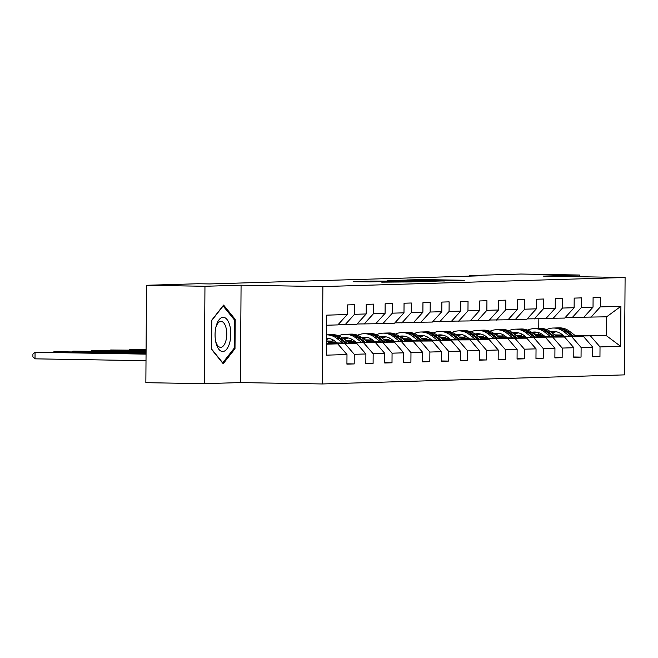 <?xml version="1.0" encoding="UTF-8"?>
<svg xmlns="http://www.w3.org/2000/svg" width="658" height="658" viewBox="0 0 658 658"><rect width="100%" height="100%" fill="white"/><g stroke="black" fill="none" stroke-linecap="round" stroke-linejoin="round"><path stroke-width="0.99" d="M450.442 280.727L464.408 280.275L423.119 279.576L406.792 279.963L450.442 280.727M381.722 282.109L412.221 281.937L366.045 281.18L353.116 281.682L370.594 281.92L376.894 281.714L364.828 281.402L374.92 281.353L405.838 281.961L381.722 282.15M241.075 285.194L204.959 286.279L146.537 285.284L145.854 382.676L204.284 383.663L240.392 382.578L322.19 383.968L322.872 286.575L241.075 285.194L240.392 382.578M579.402 276.722L579.418 275.028L543.302 276.113L625.1 277.495L322.872 286.575M579.418 275.028L520.988 274.032L469.483 275.587L469.483 276.13M146.537 285.284L198.033 283.738L209.721 283.935L481.171 275.784L469.483 275.587M431.401 281.262L447.818 280.777L406.529 280.078L388.714 280.514L431.401 281.262M430.422 281.402L412.903 281.821L370.215 281.073L400.228 281.155L387.34 280.621L430.422 281.402M322.19 383.968L624.417 374.879L625.1 277.495M346.93 363.8L354.193 363.923L354.259 354.317L365.897 353.971L365.832 363.578L373.102 363.356L373.168 353.749L384.798 353.395L384.733 363.002L392.004 362.788L392.069 353.181L403.708 352.828L403.634 362.435L410.905 362.221L410.979 352.614L422.609 352.26L422.543 361.867L429.814 361.653L429.88 352.046L441.51 351.693L441.444 361.3L448.715 361.086L448.781 351.479L460.419 351.125L460.353 360.732L467.624 360.518L467.69 350.911L479.32 350.558L479.254 360.165L486.525 359.951L486.591 350.344L498.229 349.99L498.164 359.597L505.434 359.383L505.5 349.776L517.13 349.423L517.065 359.029L524.336 358.816L524.401 349.201L536.04 348.855L535.966 358.462L543.237 358.24L543.311 348.633L554.941 348.288L554.875 357.894L562.146 357.672L562.212 348.066L573.842 347.72L573.776 357.327L581.047 357.105L581.113 347.498L592.751 347.153L592.685 356.759L599.956 356.537L600.022 346.93L620.617 346.314L620.897 306.307L606.635 316.819L583.909 317.181M354.193 363.923L346.922 364.145L346.988 354.539L326.393 355.156L326.672 315.149L347.268 314.524L347.334 304.917L354.613 304.703L354.539 314.31L366.177 313.956L366.243 304.35L373.514 304.136L373.448 313.743L385.078 313.389L385.144 303.782L392.415 303.568L392.349 313.175L403.987 312.821L404.053 303.215L411.324 303.001L411.258 312.608L422.888 312.254L422.954 302.647L430.225 302.433L430.159 312.04L441.789 311.686L441.863 302.08L449.134 301.858L449.06 311.473L460.699 311.119L460.765 301.512L468.035 301.29L467.97 310.897L479.6 310.551L479.666 300.945L486.936 300.722L486.871 310.329L498.509 309.984L498.575 300.377L505.846 300.155L505.78 309.762L517.41 309.416L517.476 299.809L524.747 299.587L524.681 309.194L536.319 308.849L536.385 299.242L543.656 299.02L543.59 308.627L555.22 308.281L555.286 298.674L562.557 298.452L562.491 308.059L574.121 307.714L574.187 298.107L581.458 297.885L581.392 307.492L593.031 307.146L593.097 297.539L600.367 297.317L600.302 306.924L620.897 306.307M329.255 342.818L356.62 343.279L329.995 343.377M338.154 324.559L356.751 324.328L366.177 313.956M344.989 343.632L354.259 354.317M356.62 343.279L365.897 353.971M354.539 314.31L345.121 324.682M348.164 342.25L375.529 342.711L348.896 342.81M336.912 342.604L328.794 342.464M336.18 342.045L328.062 341.905M357.055 323.991L375.66 323.761L385.078 313.389M363.89 343.065L373.168 353.749M375.529 342.711L384.798 353.395M373.448 313.743L364.022 324.114M367.065 341.683L394.43 342.144L367.797 342.242M355.822 342.037L347.704 341.897M331.772 341.634L327.602 341.56M355.081 341.477L346.963 341.337M332.183 341.091L326.861 341M375.965 323.423L394.561 323.193L403.987 312.821M382.8 342.497L392.069 353.181M394.43 342.144L403.708 352.828M392.349 313.175L382.931 323.547M385.966 341.115L413.331 341.576L386.707 341.675M374.723 341.469L366.605 341.329M350.681 341.058L346.503 340.992M373.991 340.91L365.873 340.77M351.084 340.523L345.771 340.433M394.866 322.856L413.463 322.626L422.888 312.254M401.701 341.93L410.979 352.614M413.331 341.576L422.609 352.26M411.258 312.608L401.832 322.971M404.876 340.548L432.24 341.009L405.608 341.107M393.632 340.902L385.514 340.762M369.582 340.49L365.412 340.425M392.892 340.342L384.774 340.202M369.985 339.956L364.672 339.865M413.775 322.288L432.372 322.058L441.789 311.686M420.602 341.354L429.88 352.046M432.24 341.009L441.51 351.693M430.159 312.04L420.742 322.404M423.777 339.98L451.141 340.441L424.517 340.54M412.533 340.334L404.415 340.194M388.491 339.923L384.313 339.857M411.801 339.775L403.675 339.635M388.894 339.388L383.581 339.298M432.676 321.721L451.273 321.491L460.699 311.119M439.511 340.786L448.781 351.479M451.141 340.441L460.419 351.125M449.06 311.473L439.643 321.836M442.686 339.413L470.051 339.873L443.418 339.964M431.434 339.767L423.316 339.627M407.392 339.355L403.222 339.289M430.702 339.207L422.584 339.067M407.796 338.821L402.482 338.73M451.577 321.153L470.182 320.923L479.6 310.551M458.412 340.219L467.69 350.911M470.051 339.873L479.32 350.558M467.97 310.897L458.544 321.269M461.587 338.837L488.952 339.306L462.327 339.396M450.343 339.199L442.225 339.059M426.294 338.788L422.123 338.722M449.603 338.64L441.485 338.5M426.705 338.253L421.391 338.163M470.486 320.586L489.083 320.356L498.509 309.984M477.321 339.651L486.591 350.344M488.952 339.306L498.229 349.99M486.871 310.329L477.453 320.701M480.496 338.27L507.853 338.738L481.228 338.829M469.244 338.631L461.126 338.492M445.203 338.22L441.025 338.154M468.512 338.072L460.394 337.932M445.606 337.686L440.292 337.595M489.387 320.018L507.992 319.788L517.41 309.416M496.222 339.084L505.5 349.776M507.853 338.738L517.13 349.423M505.78 309.762L496.354 320.133M499.397 337.702L526.762 338.171L500.129 338.261M488.154 338.064L480.036 337.924M464.104 337.653L459.934 337.587M487.413 337.505L479.295 337.365M464.515 337.118L459.194 337.028M508.297 319.451L526.894 319.22L536.319 308.849M515.124 338.516L524.401 349.201M526.762 338.171L536.04 348.855M524.681 309.194L515.263 319.566M518.298 337.135L545.663 337.603L519.039 337.694M507.055 337.496L498.937 337.357M483.013 337.085L478.835 337.011M506.323 336.937L498.205 336.797M483.416 336.542L478.103 336.46M527.198 318.883L545.795 318.653L555.22 308.281M534.033 337.949L543.311 348.633M545.663 337.603L554.941 348.288M543.59 308.627L534.164 318.998M537.208 336.567L564.572 337.036L537.94 337.126M525.964 336.929L517.838 336.789M501.914 336.518L497.744 336.444M525.224 336.37L517.106 336.23M502.317 335.975L497.004 335.884M546.107 318.316L564.704 318.077L574.121 307.714M552.934 337.381L562.212 348.066M564.572 337.036L573.842 347.72M562.491 308.059L553.065 318.431M556.109 335.999L583.473 336.46L556.849 336.559M544.865 336.353L536.747 336.222M520.823 335.95L516.645 335.876M544.133 335.794L536.007 335.662M521.226 335.407L515.913 335.317M565.008 317.748L583.605 317.51L593.031 307.146M571.843 336.814L581.113 347.498M583.473 336.46L592.751 347.153M581.392 307.492L571.975 317.863M574.755 335.235L606.503 335.769L575.75 335.991M563.766 335.786L555.648 335.654M539.725 335.383L535.546 335.309M534.806 334.741L540.276 334.651M554.653 334.897L562.771 335.029M590.744 336.246L600.022 346.93M606.635 316.819L606.503 335.769L620.617 346.314M600.302 306.924L590.876 317.296M204.959 286.279L204.284 383.663M538.721 334.626L538.737 332.685M538.77 328.465L538.836 318.859M326.467 344.183L337.719 343.846L326.467 343.657M347.268 314.524L337.85 324.896L326.598 325.233M337.719 343.846L346.988 354.539M539.511 335.687L538.828 335.712M535.908 335.58L539.535 335.646M592.685 356.414L599.956 356.537M573.784 356.981L581.047 357.105M516.999 336.148L520.634 336.213M520.601 336.254L519.927 336.279M554.875 357.549L562.146 357.672M498.098 336.715L501.733 336.781M501.7 336.822L501.018 336.847M535.974 358.116L543.237 358.24M479.189 337.283L482.824 337.348M482.791 337.389L482.117 337.414M517.065 358.692L524.336 358.816M460.287 337.85L463.923 337.916M463.89 337.957L463.207 337.982M498.164 359.26L505.434 359.383M441.378 338.418L445.014 338.483M446.568 336.542A20.143 17.881 -91.7 0 0 444.964 338.557L444.306 338.549M479.254 359.827L486.525 359.951M422.477 338.985L426.113 339.051M426.08 339.092L425.405 339.117M460.353 360.395L467.624 360.518M403.576 339.553L407.212 339.618M407.179 339.668L406.496 339.684M441.452 360.962L448.715 361.086M384.667 340.128L388.302 340.186M388.269 340.235L387.595 340.252M422.543 361.53L429.814 361.653M365.766 340.696L369.401 340.754M369.368 340.803L368.686 340.819M403.642 362.097L410.905 362.221M346.856 341.263L350.492 341.321M350.459 341.37L349.785 341.387M384.733 362.665L392.004 362.788M327.955 341.831L331.591 341.889M333.145 339.947A20.143 17.881 -91.7 0 0 331.533 341.971L330.884 341.954M365.832 363.232L373.102 363.356M211.605 349.423L223.202 363.734L234.996 348.715L235.202 319.393L223.605 305.073L211.81 320.092L211.605 349.423M233.977 319.369L235.202 319.393M233.829 348.699L234.996 348.715M444.405 280.834L402.293 280.283L444.397 280.982M414.121 281.451L403.148 281.229L414.121 281.838M556.158 331.722A16.713 14.838 -91.7 0 0 552.531 333.277M576.211 336.345L569.598 331.319A20.143 17.881 -91.7 0 0 559.07 327.857L556.767 327.931A20.143 17.881 -91.7 0 0 556.043 327.964M569.77 336.23L563.544 331.5A20.143 17.881 -91.7 0 0 553.008 328.038A20.143 17.881 -91.7 0 0 546.625 329.576M541.09 333.696A20.143 17.881 -91.7 0 0 539.486 335.72M564.227 336.139L561.858 334.33A16.713 14.838 -91.7 0 0 553.115 331.459A16.713 14.838 -91.7 0 0 550.565 331.788M573.76 336.304L567.295 331.385A20.143 17.881 -91.7 0 0 556.767 327.931M551.634 332.594A16.713 14.838 88.3 0 1 554.998 331.542M553.008 328.038L555.311 327.972A20.143 17.881 88.3 0 1 565.847 331.435L572.213 336.271M554.266 331.476A16.713 14.838 -91.7 0 0 551.149 332.232M222.815 351.504A17.116 7.871 91 0 0 230.81 334.165A17.116 7.871 91 0 0 223.054 317.288A17.116 7.871 91 0 0 215.997 326.738A17.116 7.871 91 0 0 215.742 341.823A17.116 7.871 91 0 0 222.815 351.504M215.553 340.819A12.954 5.963 91 0 0 220.586 347.317A12.954 5.963 91 0 0 220.718 347.317A12.954 5.963 91 0 0 226.771 334.322A12.954 5.963 91 0 0 221.022 321.408A12.954 5.963 91 0 0 220.899 321.408A12.954 5.963 91 0 0 215.775 327.725M211.81 320.397L223.136 305.978L234.363 319.846L234.166 348.263L222.741 362.813L211.613 349.077M537.249 332.29A16.713 14.838 -91.7 0 0 533.622 333.853M557.31 336.912L550.697 331.887A20.143 17.881 -91.7 0 0 540.169 328.424L537.866 328.498A20.143 17.881 -91.7 0 0 537.134 328.531M550.861 336.797L544.635 332.068A20.143 17.881 -91.7 0 0 534.107 328.605A20.143 17.881 -91.7 0 0 527.724 330.143M522.189 334.264A20.143 17.881 -91.7 0 0 520.585 336.287M545.326 336.707L542.949 334.906A16.713 14.838 -91.7 0 0 534.206 332.027A16.713 14.838 -91.7 0 0 531.656 332.356M554.859 336.871L548.394 331.953A20.143 17.881 -91.7 0 0 537.866 328.498M532.725 333.162A16.713 14.838 88.3 0 1 536.089 332.109M534.107 328.605L536.41 328.539A20.143 17.881 88.3 0 1 546.938 332.002L553.312 336.838M535.365 332.043A16.713 14.838 -91.7 0 0 532.248 332.8M518.348 332.858A16.713 14.838 -91.7 0 0 514.721 334.42M538.4 337.48L531.787 332.454A20.143 17.881 -91.7 0 0 521.259 328.992L518.956 329.066A20.143 17.881 -91.7 0 0 518.233 329.099M531.96 337.365L525.734 332.635A20.143 17.881 -91.7 0 0 515.206 329.173A20.143 17.881 -91.7 0 0 508.823 330.711M503.28 334.832A20.143 17.881 -91.7 0 0 501.676 336.855M526.416 337.274L524.048 335.473A16.713 14.838 -91.7 0 0 515.304 332.594A16.713 14.838 -91.7 0 0 512.755 332.923M535.957 337.439L529.493 332.52A20.143 17.881 -91.7 0 0 518.956 329.066M513.824 333.738A16.713 14.838 88.3 0 1 517.188 332.677M515.206 329.173L517.509 329.107A20.143 17.881 88.3 0 1 528.037 332.57L534.411 337.406M516.456 332.611A16.713 14.838 -91.7 0 0 513.339 333.367M499.438 333.425A16.713 14.838 -91.7 0 0 495.819 334.988M519.499 338.048L512.886 333.022A20.143 17.881 -91.7 0 0 502.358 329.559L500.055 329.633A20.143 17.881 -91.7 0 0 499.332 329.666M513.051 337.932L506.825 333.203A20.143 17.881 -91.7 0 0 496.296 329.74A20.143 17.881 -91.7 0 0 489.914 331.287M484.378 335.399A20.143 17.881 -91.7 0 0 482.775 337.422M507.515 337.842L505.138 336.041A16.713 14.838 -91.7 0 0 496.403 333.162A16.713 14.838 -91.7 0 0 493.854 333.491M517.048 338.006L510.583 333.096A20.143 17.881 -91.7 0 0 500.055 329.633M494.915 334.305A16.713 14.838 88.3 0 1 498.287 333.244M496.296 329.74L498.6 329.674A20.143 17.881 88.3 0 1 509.127 333.137L515.502 337.973M497.555 333.178A16.713 14.838 -91.7 0 0 494.438 333.935M480.537 333.993A16.713 14.838 -91.7 0 0 476.91 335.555M500.59 338.615L493.985 333.59A20.143 17.881 -91.7 0 0 483.449 330.127L481.146 330.201A20.143 17.881 -91.7 0 0 480.422 330.234M494.15 338.508L487.923 333.771A20.143 17.881 -91.7 0 0 477.395 330.316A20.143 17.881 -91.7 0 0 471.013 331.854M465.477 335.967A20.143 17.881 -91.7 0 0 463.865 337.99M488.614 338.409L486.237 336.608A16.713 14.838 -91.7 0 0 477.494 333.729A16.713 14.838 -91.7 0 0 474.944 334.058M498.147 338.574L491.682 333.664A20.143 17.881 -91.7 0 0 481.146 330.201M476.014 334.873A16.713 14.838 88.3 0 1 479.378 333.812M477.395 330.316L479.698 330.242A20.143 17.881 88.3 0 1 490.226 333.705L496.601 338.549M478.646 333.746A16.713 14.838 -91.7 0 0 475.537 334.503M461.628 334.56A16.713 14.838 -91.7 0 0 458.009 336.123M481.689 339.183L475.076 334.157A20.143 17.881 -91.7 0 0 464.548 330.694L462.245 330.768A20.143 17.881 -91.7 0 0 461.521 330.81M475.249 339.076L469.022 334.338A20.143 17.881 -91.7 0 0 458.486 330.884A20.143 17.881 -91.7 0 0 452.104 332.422M469.705 338.977L467.328 337.176A16.713 14.838 -91.7 0 0 458.593 334.305A16.713 14.838 -91.7 0 0 456.043 334.626M479.238 339.141L472.773 334.231A20.143 17.881 -91.7 0 0 462.245 330.768M457.113 335.44A16.713 14.838 88.3 0 1 460.477 334.379M458.486 330.884L460.789 330.81A20.143 17.881 88.3 0 1 471.317 334.272L477.692 339.117M459.745 334.313A16.713 14.838 -91.7 0 0 456.627 335.07M442.727 335.128A16.713 14.838 -91.7 0 0 439.1 336.69M462.78 339.75L456.175 334.725A20.143 17.881 -91.7 0 0 445.647 331.27L443.344 331.336A20.143 17.881 -91.7 0 0 442.612 331.377M456.339 339.643L450.113 334.906A20.143 17.881 -91.7 0 0 439.585 331.451A20.143 17.881 -91.7 0 0 433.203 332.989M427.667 337.11A20.143 17.881 -91.7 0 0 426.055 339.125M450.804 339.544L448.427 337.743A16.713 14.838 -91.7 0 0 439.684 334.873A16.713 14.838 -91.7 0 0 437.134 335.193M460.337 339.709L453.872 334.799A20.143 17.881 -91.7 0 0 443.344 331.336M438.203 336.008A16.713 14.838 88.3 0 1 441.567 334.947M439.585 331.451L441.888 331.377A20.143 17.881 88.3 0 1 452.416 334.84L458.79 339.684M440.844 334.881A16.713 14.838 -91.7 0 0 437.726 335.638M423.826 335.695A16.713 14.838 -91.7 0 0 420.199 337.258M443.879 340.318L437.266 335.292A20.143 17.881 -91.7 0 0 426.738 331.838L424.435 331.903A20.143 17.881 -91.7 0 0 423.711 331.945M437.438 340.211L431.212 335.473A20.143 17.881 -91.7 0 0 420.676 332.019A20.143 17.881 -91.7 0 0 414.301 333.557M408.758 337.677A20.143 17.881 -91.7 0 0 407.154 339.692M431.895 340.112L429.526 338.311A16.713 14.838 -91.7 0 0 420.783 335.44A16.713 14.838 -91.7 0 0 418.233 335.761M441.428 340.276L434.963 335.366A20.143 17.881 -91.7 0 0 424.435 331.903M419.302 336.575A16.713 14.838 88.3 0 1 422.666 335.514M420.676 332.019L422.979 331.945A20.143 17.881 88.3 0 1 433.515 335.407L439.881 340.252M421.934 335.457A16.713 14.838 -91.7 0 0 418.817 336.213M404.917 336.263A16.713 14.838 -91.7 0 0 401.298 337.825M146.084 349.694L129.585 349.414L146.084 349.406M424.978 340.885L418.365 335.86A20.143 17.881 -91.7 0 0 407.837 332.405L405.534 332.471A20.143 17.881 -91.7 0 0 404.802 332.512M418.529 340.778L412.303 336.049A20.143 17.881 -91.7 0 0 401.775 332.586A20.143 17.881 -91.7 0 0 395.392 334.124M389.857 338.245A20.143 17.881 -91.7 0 0 388.253 340.26M128.91 350.007L129.585 349.414L129.577 350.015M412.994 340.68L410.617 338.878A16.713 14.838 -91.7 0 0 401.882 336.008A16.713 14.838 -91.7 0 0 399.332 336.328M422.526 340.844L416.062 335.934A20.143 17.881 -91.7 0 0 405.534 332.471M400.393 337.143A16.713 14.838 88.3 0 1 403.757 336.082M401.775 332.586L404.078 332.512A20.143 17.881 88.3 0 1 414.606 335.975L420.98 340.819M403.033 336.024A16.713 14.838 -91.7 0 0 399.916 336.781M386.016 336.838A16.713 14.838 -91.7 0 0 382.388 338.393M146.076 350.582L110.676 349.982L146.076 350.295M406.068 341.453L399.464 336.427A20.143 17.881 -91.7 0 0 388.927 332.973L386.624 333.038A20.143 17.881 -91.7 0 0 385.901 333.08M399.628 341.346L393.402 336.616A20.143 17.881 -91.7 0 0 382.874 333.154A20.143 17.881 -91.7 0 0 376.491 334.692M370.947 338.812A20.143 17.881 -91.7 0 0 369.344 340.828M110.009 350.574L110.676 349.982L110.676 350.582M394.093 341.247L391.716 339.446A16.713 14.838 -91.7 0 0 382.972 336.575A16.713 14.838 -91.7 0 0 380.423 336.904M403.625 341.412L397.161 336.501A20.143 17.881 -91.7 0 0 386.624 333.038M381.492 337.71A16.713 14.838 88.3 0 1 384.856 336.649M382.874 333.154L385.177 333.08A20.143 17.881 88.3 0 1 395.705 336.542L402.079 341.387M384.124 336.592A16.713 14.838 -91.7 0 0 381.015 337.348M367.106 337.406A16.713 14.838 -91.7 0 0 363.487 338.96M146.068 351.471L91.775 350.549L146.076 351.183M387.167 342.02L380.554 337.003A20.143 17.881 -91.7 0 0 370.026 333.54L367.723 333.606A20.143 17.881 -91.7 0 0 367 333.647M380.727 341.913L374.492 337.184A20.143 17.881 -91.7 0 0 363.964 333.721A20.143 17.881 -91.7 0 0 357.582 335.259M352.046 339.38A20.143 17.881 -91.7 0 0 350.443 341.403M91.108 351.142L91.775 350.549L91.775 351.15M375.183 341.815L372.806 340.013A16.713 14.838 -91.7 0 0 364.071 337.143A16.713 14.838 -91.7 0 0 361.522 337.472M384.716 341.979L378.251 337.069A20.143 17.881 -91.7 0 0 367.723 333.606M362.583 338.278A16.713 14.838 88.3 0 1 365.955 337.217M363.964 333.721L366.267 333.647A20.143 17.881 88.3 0 1 376.795 337.11L383.17 341.954M365.223 337.159A16.713 14.838 -91.7 0 0 362.106 337.916M348.205 337.973A16.713 14.838 -91.7 0 0 344.578 339.528M146.068 352.359L72.873 351.117L146.068 352.071M368.258 342.588L361.653 337.57A20.143 17.881 -91.7 0 0 351.117 334.108L348.822 334.174A20.143 17.881 -91.7 0 0 348.09 334.215M361.818 342.481L355.591 337.751A20.143 17.881 -91.7 0 0 345.063 334.289A20.143 17.881 -91.7 0 0 338.681 335.827M72.199 351.709L72.873 351.117L72.865 351.717M356.282 342.39L353.905 340.581A16.713 14.838 -91.7 0 0 345.162 337.71A16.713 14.838 -91.7 0 0 342.612 338.039M365.815 342.547L359.35 337.636A20.143 17.881 -91.7 0 0 348.822 334.174M343.682 338.845A16.713 14.838 88.3 0 1 347.046 337.784M345.063 334.289L347.366 334.223A20.143 17.881 88.3 0 1 357.894 337.677L364.269 342.522M346.314 337.727A16.713 14.838 -91.7 0 0 343.205 338.483M329.304 338.541A16.713 14.838 -91.7 0 0 326.5 339.635M146.06 353.239L53.964 351.685L146.06 352.959M349.357 343.155L342.744 338.138A20.143 17.881 -91.7 0 0 332.216 334.675L329.913 334.741A20.143 17.881 -91.7 0 0 329.189 334.782M342.917 343.048L336.69 338.319A20.143 17.881 -91.7 0 0 326.533 334.848L328.457 334.79A20.143 17.881 88.3 0 1 338.993 338.245L345.36 343.089M53.298 352.277L53.964 351.685L53.964 352.285M337.373 342.958L335.004 341.148A16.713 14.838 -91.7 0 0 326.508 338.27M346.906 343.114L340.441 338.204A20.143 17.881 -91.7 0 0 329.913 334.741M326.508 338.747A16.713 14.838 88.3 0 1 328.145 338.352M327.413 338.294A16.713 14.838 -91.7 0 0 326.508 338.434M146.051 354.127L35.063 352.252L146.051 353.848M330.456 343.723L326.491 340.712M35.014 358.832L32.9 356.776L32.916 354.144L35.063 352.252L35.014 358.832L146.01 360.707M328.005 343.682L326.475 342.522M400.228 281.608L400.228 281.155M567.295 331.385L569.598 331.319M563.544 331.5L565.847 331.435M548.394 331.953L550.697 331.887M544.635 332.068L546.938 332.002M529.493 332.52L531.787 332.454M525.734 332.635L528.037 332.57M510.583 333.096L512.886 333.022M506.825 333.203L509.127 333.137M491.682 333.664L493.985 333.59M487.923 333.771L490.226 333.705M472.773 334.231L475.076 334.157M469.022 334.338L471.317 334.272M453.872 334.799L456.175 334.725M450.113 334.906L452.416 334.84M434.963 335.366L437.266 335.292M431.212 335.473L433.515 335.407M416.062 335.934L418.365 335.86M412.303 336.049L414.606 335.975M397.161 336.501L399.464 336.427M393.402 336.616L395.705 336.542M378.251 337.069L380.554 337.003M374.492 337.184L376.795 337.11M359.35 337.636L361.653 337.57M355.591 337.751L357.894 337.677M340.441 338.204L342.744 338.138M336.69 338.319L338.993 338.245M402.285 280.777L402.293 280.283M403.148 281.657L403.148 281.229M364.82 281.879L364.828 281.402"/></g></svg>

